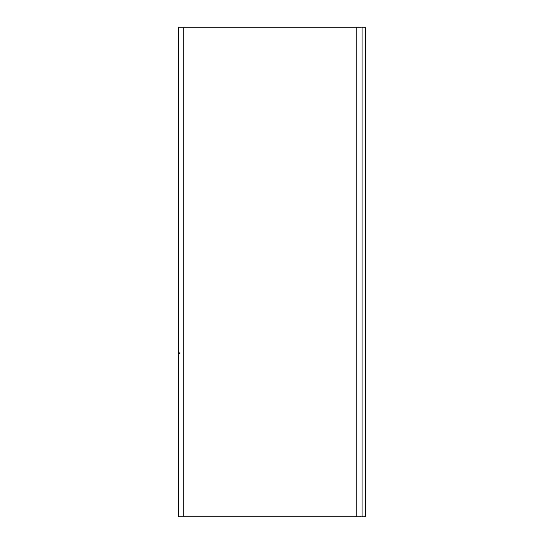 <?xml version="1.0" encoding="UTF-8"?>
<svg xmlns="http://www.w3.org/2000/svg" width="544" height="544" viewBox="0 0 544 544"><rect width="100%" height="100%" fill="white"/><g stroke="black" fill="none" stroke-linecap="round" stroke-linejoin="round"><path stroke-width="0.82" d="M178.459 27.2L178.459 516.8L365.548 516.8L365.548 27.2L178.459 27.2M362.052 27.2L362.052 516.8M183.722 516.8L183.722 27.2M356.796 516.8L356.796 27.2M179.479 353.505L178.459 351.036"/></g></svg>
